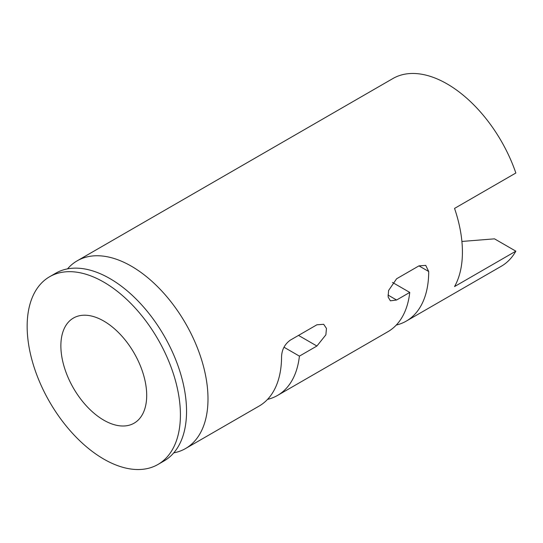 <?xml version="1.0" encoding="UTF-8"?>
<svg xmlns="http://www.w3.org/2000/svg" width="543" height="543" viewBox="0 0 543 543"><rect width="100%" height="100%" fill="white"/><g stroke="black" fill="none" stroke-linecap="round" stroke-linejoin="round"><path stroke-width="0.81" d="M103.781 420.16A60.687 35.037 60 0 1 64.135 366.674A60.687 35.037 60 0 1 73.441 318.049A60.687 35.037 60 0 1 134.128 353.086A60.687 35.037 60 0 1 134.128 423.167A60.687 35.037 60 0 1 103.781 420.16M461.903 241.452L494.497 238.839L515.85 251.165L454.545 286.561A108.376 62.567 -120 0 0 454.545 208.41L515.85 173.013A108.376 62.567 60 0 0 447.093 83.907A108.376 62.567 60 0 0 392.908 78.538L77.181 260.823A108.376 62.567 60 0 1 131.372 266.192A108.376 62.567 60 0 1 202.166 361.692A108.376 62.567 60 0 1 185.557 448.532A108.376 62.567 60 0 1 173.753 452.869M67.529 268.873A108.376 62.567 60 0 1 77.181 260.823M515.85 251.165A108.376 62.567 60 0 1 501.284 266.253L406.259 321.11A108.376 62.567 60 0 1 396.275 325.06M185.557 448.532L259.126 406.062A108.376 62.567 -120 0 0 281.566 356.446C281.932 349.57 284.81 344.16 290.213 340.196L316.908 324.789L323.689 324.3L326.458 328.427L325.875 334.827L316.908 346.027L299.41 356.127A108.376 62.567 60 0 1 277.514 395.44A108.376 62.567 60 0 1 267.536 399.39M277.514 395.44L387.865 331.732A108.376 62.567 -120 0 0 409.755 292.419L396.6 300.014L390.376 300.815L388.123 296.987L388.578 290.519L396.6 278.776L418.952 265.873L425.732 265.384L428.705 271.5A108.376 62.567 60 0 1 406.259 321.11M299.41 356.127L283.989 347.221M392.508 282.455L409.755 292.419M103.781 282.116A108.376 62.567 60 0 1 174.581 377.616A108.376 62.567 60 0 1 157.972 464.462A108.376 62.567 60 0 1 49.596 401.888A108.376 62.567 60 0 1 49.596 276.747A108.376 62.567 60 0 1 103.781 282.116M49.596 276.747L55.725 273.21A108.376 62.567 60 0 1 91.855 270.645A108.376 62.567 60 0 1 109.91 278.579A108.376 62.567 60 0 1 184.389 430.918A108.376 62.567 60 0 1 164.101 460.919L157.972 464.462M298.514 335.404L316.908 346.027M387.96 295.019L396.6 300.014M428.705 271.5L418.952 265.873"/></g></svg>
